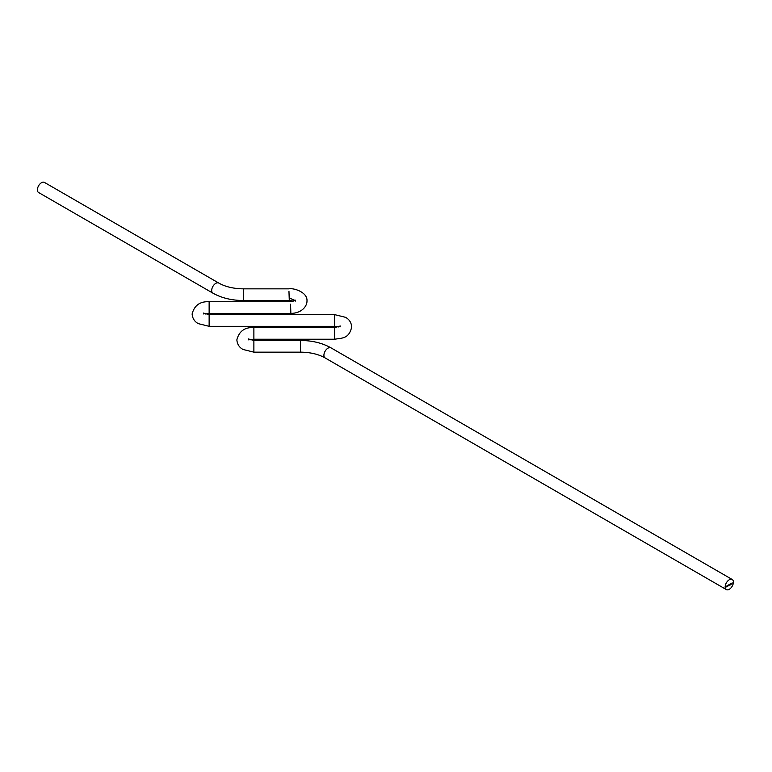 <?xml version="1.0" encoding="UTF-8"?>
<svg xmlns="http://www.w3.org/2000/svg" width="772" height="772" viewBox="0 0 772 772"><rect width="100%" height="100%" fill="white"/><g stroke="black" fill="none" stroke-linecap="round" stroke-linejoin="round"><path stroke-width="1.16" d="M295.309 301.109L295.56 300.173L290.629 301.727L209.135 301.727L209.135 313.393L290.87 313.393L290.542 304.187M293.871 301.119L289.288 300.511L288.96 291.305M243.334 300.511L243.334 288.844C233.569 288.718 225.366 286.788 218.737 283.044L44.438 182.414A5.838 3.368 120 0 0 41.514 182.703A5.838 3.368 120 0 0 37.703 187.837A5.838 3.368 120 0 0 38.6 192.517L212.908 293.148C221.574 297.992 231.716 300.443 243.334 300.511L289.288 300.511M243.334 288.844L289.046 288.844C293.35 287.792 307.806 292.106 306.976 301.099C307.15 305.355 302.556 313.249 290.87 313.393M725.149 586.923A5.838 3.368 -60 0 1 727.697 581.046A5.838 3.368 -60 0 1 732.194 579.482A5.838 3.368 -60 0 1 733.4 582.156A5.838 3.368 -60 0 1 730.852 588.023A5.838 3.368 -60 0 1 726.356 589.586A5.838 3.368 -60 0 1 725.149 586.923M727.658 585.466L727.321 586.44L727.658 585.466M729.694 584.288L728.932 585.514L728.71 584.867L728.951 585.408L729.241 584.549L729.405 585.147L729.694 584.288M730.833 583.642L730.746 584.761L730.833 583.642M732.223 582.831L731.779 584.143L732.223 582.831M731.258 583.381L731.055 584.134L731.576 583.574M729.965 585.215L729.887 584.182L730.582 584.163L729.887 585.166M727.928 586.083L727.842 585.359L728.546 585.34L727.842 586.035M726.886 585.909L726.548 586.884L726.886 585.909M731.567 583.671L731.065 583.96L731.489 583.622M729.627 584.317L730.505 584.211L730.235 584.665M727.581 585.494L728.459 585.388L728.199 585.842M218.737 283.044A5.838 3.368 120 0 0 215.822 283.334A5.838 3.368 120 0 0 211.692 290.484A5.838 3.368 120 0 0 212.908 293.148M209.135 301.727C199.996 301.302 194.322 305.403 192.112 314.021C192.498 318.421 194.563 321.635 198.308 323.642L209.135 326.315L209.135 314.638L334.672 314.638L345.499 317.311C349.243 319.318 351.308 322.532 351.694 326.932C349.06 338.927 342.044 337.962 334.672 339.226L253.882 339.226L249.964 339.854M340.018 326.932L340.269 325.996L334.672 327.56L334.672 339.226M334.672 327.56L253.882 327.56C244.734 327.135 239.069 331.236 236.859 339.854C237.236 344.254 239.301 347.468 243.055 349.475L253.882 352.148L253.882 340.471L300.53 340.471C312.149 340.539 322.291 342.99 330.956 347.834L732.194 579.482M253.882 352.148L300.53 352.148L300.53 340.471M300.53 352.148C310.296 352.264 318.498 354.203 325.128 357.938A5.838 3.368 -60 0 1 323.912 355.265A5.838 3.368 -60 0 1 326.459 349.398A5.838 3.368 -60 0 1 330.956 347.834M253.882 327.56L253.882 339.226M209.135 326.315L334.672 326.315L334.672 314.638M289.375 298.05L295.193 300.482M203.789 314.021L203.538 313.085L209.135 314.638M248.526 339.854L248.275 338.908L253.882 340.471M334.672 326.315L338.58 326.932M209.135 313.393L205.227 314.021M325.128 357.938L726.356 589.586"/></g></svg>

